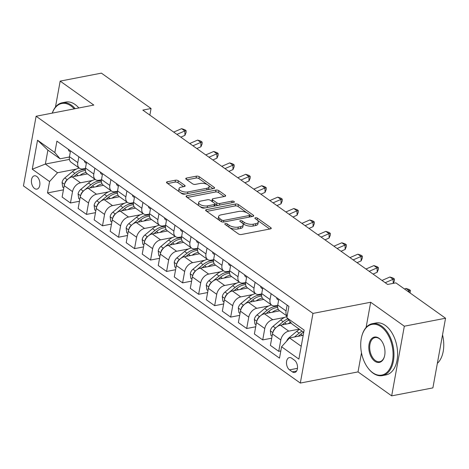 <?xml version="1.0" encoding="UTF-8"?>
<svg xmlns="http://www.w3.org/2000/svg" width="469" height="469" viewBox="0 0 469 469"><rect width="100%" height="100%" fill="white"/><g stroke="black" fill="none" stroke-linecap="round" stroke-linejoin="round"><path stroke-width="0.7" d="M225.337 223.572A1.454 0.621 10.3 0 0 224.792 223.936A1.454 0.621 10.3 0 0 225.085 224.417L238.457 233.937A2.075 0.885 10.3 0 0 241.33 234.518L270.466 228.884A2.075 0.885 10.3 0 0 271.252 228.362A2.075 0.885 10.3 0 0 270.824 227.676L257.458 218.155A1.454 0.621 10.3 0 0 255.441 217.745A1.454 0.621 10.3 0 0 254.896 218.114A1.454 0.621 10.3 0 0 255.189 218.595L256.924 219.826A6.648 2.843 10.3 0 1 258.284 222.013A6.648 2.843 10.3 0 1 255.769 223.695L253.342 224.164A6.648 2.843 10.3 0 1 244.132 222.3L242.403 221.069A1.454 0.621 10.3 0 0 240.392 220.659A1.454 0.621 10.3 0 0 239.841 221.028A1.454 0.621 10.3 0 0 240.14 221.503L241.869 222.74A6.648 2.843 10.3 0 1 243.229 224.927A6.648 2.843 10.3 0 1 240.714 226.609L238.287 227.078A6.648 2.843 10.3 0 1 229.083 225.208L227.354 223.977A1.454 0.621 10.3 0 0 225.337 223.572M34.559 188.491A6.771 4.121 -100.9 0 0 36.94 189.113A6.771 4.121 -100.9 0 0 39.9 183.578A6.771 4.121 -100.9 0 0 36.746 176.444A6.771 4.121 -100.9 0 0 34.366 175.816A6.771 4.121 -100.9 0 0 31.411 181.351A6.771 4.121 -100.9 0 0 34.559 188.491M178.337 180.794A2.075 0.885 10.3 0 0 175.465 180.207L167.292 181.79A2.075 0.885 10.3 0 0 166.507 182.312A2.075 0.885 10.3 0 0 166.929 182.998L181.773 193.574A2.075 0.885 10.3 0 0 184.651 194.154L213.788 188.52A2.075 0.885 10.3 0 0 214.573 187.993A2.075 0.885 10.3 0 0 214.145 187.307L199.302 176.737A2.075 0.885 10.3 0 0 196.423 176.156L186.551 178.062A2.075 0.885 10.3 0 0 185.765 178.589A2.075 0.885 10.3 0 0 186.187 179.275L192.542 183.795A2.075 0.885 10.3 0 0 195.421 184.381L200.316 183.432A5.558 2.374 10.3 0 1 206.278 184.094A5.558 2.374 10.3 0 1 209.151 186.826A5.558 2.374 10.3 0 1 207.046 188.227L187.87 191.938A5.558 2.374 10.3 0 1 181.902 191.276A5.558 2.374 10.3 0 1 179.035 188.55A5.558 2.374 10.3 0 1 181.134 187.143L184.335 186.527A2.075 0.885 10.3 0 0 185.12 186A2.075 0.885 10.3 0 0 184.692 185.314L178.337 180.794L177.997 182.676A2.075 0.885 10.3 0 0 175.119 182.089L167.679 183.531M93.818 105.074L60.173 81.114L101.398 73.135L151.065 108.509L142.822 110.104L387.634 284.454L395.883 282.86L445.55 318.234L404.325 326.207L370.68 302.247L312.97 313.415L36.107 116.242L93.818 105.074M206.419 209.655A2.075 0.885 10.3 0 0 205.633 210.182A2.075 0.885 10.3 0 0 206.055 210.862L220.905 221.438A2.075 0.885 10.3 0 0 223.777 222.019L252.914 216.385A2.075 0.885 10.3 0 0 253.7 215.857A2.075 0.885 10.3 0 0 253.272 215.177L238.428 204.601A2.075 0.885 10.3 0 0 235.549 204.021L206.419 209.655L206.184 210.956M201.342 207.503L186.492 196.933A2.075 0.885 10.3 0 1 186.07 196.247A2.075 0.885 10.3 0 1 186.855 195.725L215.986 190.086A2.075 0.885 10.3 0 1 218.865 190.672L225.22 195.192A2.075 0.885 10.3 0 1 225.642 195.878A2.075 0.885 10.3 0 1 224.856 196.405L213.043 198.692A2.075 0.885 10.3 0 0 212.258 199.214A2.075 0.885 10.3 0 0 212.68 199.9L216.895 202.901A2.075 0.885 10.3 0 0 219.773 203.482L232.073 201.101A1.454 0.621 10.3 0 1 233.632 201.277A1.454 0.621 10.3 0 1 234.383 201.992A1.454 0.621 10.3 0 1 233.838 202.356L204.214 208.089A2.075 0.885 10.3 0 1 201.342 207.503M294.479 360.204L291.659 358.193A6.56 3.992 -100.9 0 0 289.35 357.589A6.56 3.992 -100.9 0 0 286.483 362.947A6.56 3.992 -100.9 0 0 289.537 369.865L292.357 371.87A6.56 3.992 -100.9 0 0 294.661 372.48A6.56 3.992 -100.9 0 0 297.528 367.116A6.56 3.992 -100.9 0 0 294.479 360.204M312.97 313.415L300.312 383.067L23.45 185.894L36.107 116.242M303.742 332.333L292.07 324.026L286.84 317.771L288.91 306.38L56.913 141.157L54.844 152.548L60.073 158.798L47.897 150.127L45.364 164.056L57.54 172.733L76.306 169.098M286.84 317.771L304.147 330.094L298.876 359.084L281.576 346.761L289.537 337.956L303.197 335.312M63.432 189.845L47.504 192.923L279.506 358.152L281.576 346.761M47.504 192.923L49.573 181.538L32.273 169.215L37.538 140.219L54.844 152.548M361.488 352.829L358.023 371.899L391.668 395.865L404.325 326.207M391.668 395.865L432.893 387.886L445.55 318.234M60.173 81.114L55.453 107.102M358.023 371.899L300.312 383.067M149.863 115.122L151.065 108.509M289.537 337.956L301.209 346.263M69.424 159.401L45.364 164.056L32.273 169.215M79.454 201.254L70.456 202.995L62.119 197.062L64.194 185.671A8.465 5.663 -54.5 0 1 72.156 176.866L87.445 173.911M70.456 202.995L72.525 191.604A8.465 5.663 -54.5 0 1 80.486 182.799L92.329 180.512M95.477 212.662L86.478 214.409L78.141 208.471L80.217 197.086A8.465 5.663 -54.5 0 1 88.178 188.28L103.467 185.319M86.478 214.409L88.547 203.018A8.465 5.663 -54.5 0 1 96.508 194.213L108.351 191.921M111.499 224.076L102.5 225.818L94.163 219.885L96.233 208.494A8.465 5.663 -54.5 0 1 104.2 199.688L119.489 196.728M102.5 225.818L104.569 214.427A8.465 5.663 -54.5 0 1 112.531 205.621L124.373 203.329M127.521 235.485L118.522 237.226L110.186 231.293L112.255 219.902A8.465 5.663 -54.5 0 1 120.222 211.097L135.512 208.142M118.522 237.226L120.592 225.841A8.465 5.663 -54.5 0 1 128.553 217.03L140.395 214.743M143.543 246.899L134.539 248.64L126.208 242.702L128.277 231.317A8.465 5.663 -54.5 0 1 136.245 222.511L151.534 219.551M134.539 248.64L136.614 237.25A8.465 5.663 -54.5 0 1 144.575 228.444L156.417 226.152M159.566 258.308L150.561 260.049L142.23 254.116L144.3 242.725A8.465 5.663 -54.5 0 1 152.267 233.92L167.556 230.965M150.561 260.049L152.636 248.658A8.465 5.663 -54.5 0 1 160.597 239.852L172.44 237.56M175.588 269.716L166.583 271.457L158.252 265.524L160.322 254.134A8.465 5.663 -54.5 0 1 168.289 245.328L183.578 242.373M166.583 271.457L168.652 260.072A8.465 5.663 -54.5 0 1 176.62 251.261L188.462 248.975M191.61 281.13L182.605 282.871L174.275 276.939L176.344 265.548A8.465 5.663 -54.5 0 1 184.311 256.742L199.601 253.782M182.605 282.871L184.675 271.481A8.465 5.663 -54.5 0 1 192.642 262.675L204.484 260.383M207.632 292.539L198.627 294.28L190.297 288.347L192.366 276.956A8.465 5.663 -54.5 0 1 200.333 268.151L215.623 265.196M198.627 294.28L200.697 282.889A8.465 5.663 -54.5 0 1 208.664 274.084L220.506 271.791M223.654 303.947L214.65 305.688L206.319 299.755L208.388 288.371A8.465 5.663 -54.5 0 1 216.356 279.559L231.639 276.604M214.65 305.688L216.719 294.303A8.465 5.663 -54.5 0 1 224.686 285.498L236.528 283.206M239.677 315.361L230.672 317.103L222.341 311.17L224.411 299.779A8.465 5.663 -54.5 0 1 232.378 290.973L247.661 288.013M230.672 317.103L232.741 305.712A8.465 5.663 -54.5 0 1 240.708 296.906L252.551 294.614M255.699 326.77L246.694 328.511L238.363 322.578L240.433 311.187A8.465 5.663 -54.5 0 1 248.4 302.382L263.684 299.427M246.694 328.511L248.763 317.12A8.465 5.663 -54.5 0 1 256.731 308.315L268.573 306.023M271.721 338.178L262.716 339.919L254.386 333.987L256.455 322.602A8.465 5.663 -54.5 0 1 264.422 313.79L279.706 310.836M262.716 339.919L264.786 328.535A8.465 5.663 -54.5 0 1 272.753 319.729L284.595 317.437M280.814 350.929L278.738 351.334L270.408 345.401L272.477 334.01A8.465 5.663 -54.5 0 1 280.444 325.205L291.302 323.106M278.738 351.334L280.808 339.943A8.465 5.663 -54.5 0 1 288.775 331.137L299.222 329.115M277.695 305.331L275.285 305.794A8.465 5.663 -54.5 0 1 271.739 305.161A8.465 5.663 -54.5 0 1 270.056 299.544L271.117 293.705M261.673 293.916L259.263 294.385A8.465 5.663 -54.5 0 1 255.716 293.752A8.465 5.663 -54.5 0 1 254.034 288.13L255.095 282.297M245.65 282.508L243.241 282.977A8.465 5.663 -54.5 0 1 239.694 282.338A8.465 5.663 -54.5 0 1 238.012 276.722L239.073 270.883M229.628 271.1L227.219 271.563A8.465 5.663 -54.5 0 1 223.672 270.93A8.465 5.663 -54.5 0 1 221.989 265.313L223.051 259.474M213.606 259.685L211.197 260.154A8.465 5.663 -54.5 0 1 207.65 259.521A8.465 5.663 -54.5 0 1 205.967 253.899L207.028 248.066M197.584 248.277L195.174 248.746A8.465 5.663 -54.5 0 1 191.633 248.107A8.465 5.663 -54.5 0 1 189.945 242.491L191.006 236.652M181.562 236.868L179.152 237.332A8.465 5.663 -54.5 0 1 175.611 236.698A8.465 5.663 -54.5 0 1 173.923 231.076L174.984 225.243M165.539 225.454L163.13 225.923A8.465 5.663 -54.5 0 1 159.589 225.29A8.465 5.663 -54.5 0 1 157.901 219.668L158.962 213.835M149.517 214.046L147.108 214.515A8.465 5.663 -54.5 0 1 143.567 213.876A8.465 5.663 -54.5 0 1 141.878 208.259L142.939 202.42M133.495 202.637L131.085 203.1A8.465 5.663 -54.5 0 1 127.545 202.467A8.465 5.663 -54.5 0 1 125.856 196.845L126.917 191.012M117.473 191.223L115.063 191.692A8.465 5.663 -54.5 0 1 111.522 191.059A8.465 5.663 -54.5 0 1 109.834 185.437L110.895 179.604M101.451 179.815L99.041 180.278A8.465 5.663 -54.5 0 1 95.5 179.645A8.465 5.663 -54.5 0 1 93.812 174.028L94.873 168.189M85.428 168.406L83.019 168.869A8.465 5.663 -54.5 0 1 79.478 168.236A8.465 5.663 -54.5 0 1 77.79 162.614L78.851 156.781M69.412 156.992L60.073 158.798M287.157 316.036A8.465 5.663 -54.5 0 1 286.078 310.953L287.139 305.114M287.139 316.129L279.43 310.636A8.465 5.663 -54.5 0 1 277.748 305.02L278.809 299.181M271.739 305.161L263.408 299.228A8.465 5.663 -54.5 0 1 261.725 293.606L262.787 287.773M255.716 293.752L247.386 287.819A8.465 5.663 -54.5 0 1 245.703 282.197L246.764 276.364M239.694 282.338L231.364 276.405A8.465 5.663 -54.5 0 1 229.681 270.789L230.742 264.95M223.672 270.93L215.341 264.997A8.465 5.663 -54.5 0 1 213.659 259.375L214.72 253.541M207.65 259.521L199.319 253.588A8.465 5.663 -54.5 0 1 197.637 247.966L198.698 242.133M191.633 248.107L183.297 242.174A8.465 5.663 -54.5 0 1 181.614 236.558L182.676 230.719M175.611 236.698L167.275 230.766A8.465 5.663 -54.5 0 1 165.592 225.143L166.653 219.31M159.589 225.29L151.253 219.357A8.465 5.663 -54.5 0 1 149.57 213.735L150.631 207.902M143.567 213.876L135.23 207.943A8.465 5.663 -54.5 0 1 133.548 202.327L134.609 196.488M127.545 202.467L119.214 196.534A8.465 5.663 -54.5 0 1 117.526 190.912L118.587 185.079M111.522 191.059L103.192 185.12A8.465 5.663 -54.5 0 1 101.503 179.504L102.564 173.665M95.5 179.645L87.17 173.712A8.465 5.663 -54.5 0 1 85.481 168.095L86.542 162.256M79.478 168.236L71.147 162.303A8.465 5.663 -54.5 0 1 69.459 156.681L70.52 150.848M57.54 172.733L49.573 181.538M37.538 140.219L47.897 150.127M370.68 302.247L366.101 327.456M229.534 227.582A6.648 2.843 10.3 0 0 237.947 228.96L238.287 227.078M243.229 224.927L242.889 226.808A6.648 2.843 10.3 0 1 240.374 228.491L237.947 228.96M258.284 222.013L257.938 223.901A6.648 2.843 10.3 0 1 255.423 225.577L252.996 226.046A6.648 2.843 10.3 0 1 243.792 224.182L242.502 223.262M269.734 229.024L257.551 220.348M247.005 212.838L238.088 206.483A2.075 0.885 10.3 0 0 235.209 205.903L206.806 211.396M252.187 216.526L249.871 214.878M221.784 220.014A1.454 0.621 10.3 0 0 223.801 220.424L249.373 215.476A1.454 0.621 10.3 0 0 249.924 215.107A1.454 0.621 10.3 0 0 249.625 214.626L247.802 213.331A6.648 2.843 10.3 0 0 238.592 211.466L221.116 214.843A6.648 2.843 10.3 0 0 218.601 216.526A6.648 2.843 10.3 0 0 219.961 218.712L221.784 220.014L221.474 221.743M249.567 217.03A1.454 0.621 10.3 0 0 249.578 216.989L249.924 215.107M218.601 216.526L218.255 218.407A6.648 2.843 10.3 0 0 218.988 220.072M187.242 197.467L215.646 191.968L215.986 190.086M224.129 196.546L218.525 192.554A2.075 0.885 10.3 0 0 215.646 191.968M212.258 199.214L211.912 201.095A2.075 0.885 10.3 0 0 212.029 201.482M214.943 203.634L216.555 204.783A2.075 0.885 10.3 0 0 218.226 205.375M200.779 201.06A5.558 2.374 10.3 0 0 198.68 202.467A5.558 2.374 10.3 0 0 201.547 205.193A5.558 2.374 10.3 0 0 207.515 205.856L214.269 204.548A2.075 0.885 10.3 0 0 215.054 204.021A2.075 0.885 10.3 0 0 214.632 203.341L210.417 200.339A2.075 0.885 10.3 0 0 207.538 199.753L200.779 201.06M198.68 202.467L198.34 204.349A5.558 2.374 10.3 0 0 199.413 206.131M199.542 206.225A5.558 2.374 10.3 0 0 205.305 207.878M214.644 206.073A2.075 0.885 10.3 0 0 214.714 205.903L215.054 204.021M183.602 186.668L177.997 182.676M179.035 188.55L178.695 190.432A5.558 2.374 10.3 0 0 179.264 191.78M180.565 192.706A5.558 2.374 10.3 0 0 185.66 193.961M208.078 189.623A5.558 2.374 10.3 0 0 208.805 188.708L209.151 186.826M207.28 184.546L198.956 178.619A2.075 0.885 10.3 0 0 196.083 178.038L186.938 179.803M213.055 188.661L208.582 185.472M286.682 341.115A5.61 3.752 -54.5 0 1 289.092 337.709L296.748 331.36A16.192 10.828 -54.5 0 1 299.597 329.385M298.208 336.279L300.723 334.192A16.192 10.828 -54.5 0 1 303.566 332.21M302.03 331.12A16.192 10.828 125.5 0 0 299.181 333.096L294.479 337M407.737 291.308L409.15 290.692L405.949 288.412L404.536 289.021M405.949 288.412L409.12 289.473L410.404 290.381L410.094 292.984M409.179 292.334L409.15 290.692L410.404 290.381M288.171 323.71A16.192 10.828 -54.5 0 1 290.563 322.221M272.073 336.238L270.953 335.441L270.355 330.762A5.61 3.752 -54.5 0 1 273.069 326.301L280.726 319.952A16.192 10.828 -54.5 0 1 287.075 316.487M282.186 324.865L284.701 322.783A16.192 10.828 -54.5 0 1 288.828 320.145M287.743 318.844A16.192 10.828 125.5 0 0 283.159 321.687L275.508 328.036A5.61 3.752 125.5 0 0 273.251 331.044L273.134 331.823M272.149 312.295A16.192 10.828 -54.5 0 1 278.328 309.434M256.051 324.824L254.931 324.026L254.333 319.348A5.61 3.752 -54.5 0 1 257.047 314.892L264.704 308.543A16.192 10.828 -54.5 0 1 271.469 304.967M266.163 313.456L268.678 311.369A16.192 10.828 -54.5 0 1 277.671 307.476M277.607 306.427A16.192 10.828 125.5 0 0 267.137 310.273L259.486 316.628A5.61 3.752 125.5 0 0 257.229 319.635L257.112 320.415M256.127 300.887A16.192 10.828 -54.5 0 1 262.306 298.02M240.028 313.415L238.909 312.618L238.311 307.94A5.61 3.752 -54.5 0 1 241.025 303.478L248.681 297.129A16.192 10.828 -54.5 0 1 255.447 293.559M250.141 302.048L252.656 299.961A16.192 10.828 -54.5 0 1 261.649 296.068M261.585 295.019A16.192 10.828 125.5 0 0 251.114 298.864L243.464 305.213A5.61 3.752 125.5 0 0 241.207 308.221L241.089 309.001M276.61 297.622A5.61 3.752 125.5 0 0 277.783 299.75A5.61 3.752 125.5 0 0 277.883 299.82L277.783 299.75M385.196 282.719L393.128 279.284L389.927 277.003L381.995 280.439M389.927 277.003L393.098 278.058L394.382 278.973L394.411 280.738L393.35 283.352M393.204 283.382L393.128 279.284L394.382 278.973M260.594 286.213A5.61 3.752 125.5 0 0 261.761 288.341A5.61 3.752 125.5 0 0 261.86 288.406L262.576 288.916M369.173 271.311L377.105 267.875L373.904 265.589L365.972 269.024M373.904 265.589L377.076 266.65L378.36 267.565L378.389 269.329L377.187 272.284L373.054 274.072M377.187 272.284L377.105 267.875L378.36 267.565M244.572 274.799A5.61 3.752 125.5 0 0 245.738 276.927A5.61 3.752 125.5 0 0 245.838 276.997L245.738 276.927M353.151 259.896L361.083 256.461L357.882 254.18L349.95 257.616M357.882 254.18L361.054 255.242L362.338 256.15L362.367 257.915L361.165 260.875L357.038 262.663M361.165 260.875L361.083 256.461L362.338 256.15M240.105 289.479A16.192 10.828 -54.5 0 1 246.284 286.612M224.006 302.007L222.886 301.209L222.288 296.531A5.61 3.752 -54.5 0 1 225.003 292.07L232.659 285.721A16.192 10.828 -54.5 0 1 239.424 282.15M234.119 290.633L236.634 288.552A16.192 10.828 -54.5 0 1 245.627 284.654M245.563 283.61A16.192 10.828 125.5 0 0 235.092 287.456L227.442 293.805A5.61 3.752 125.5 0 0 225.184 296.813L225.067 297.592M228.55 263.39A5.61 3.752 125.5 0 0 229.716 265.518A5.61 3.752 125.5 0 0 229.816 265.583L229.716 265.518M337.129 248.488L345.061 245.053L341.86 242.772L333.928 246.207M341.86 242.772L345.032 243.827L346.315 244.742L346.351 246.506L345.143 249.461L341.016 251.255M345.143 249.461L345.061 245.053L346.315 244.742M372.72 372.703A25.818 15.712 -100.9 0 0 392.53 360.878A25.818 15.712 -100.9 0 0 381.068 326.77A25.818 15.712 -100.9 0 0 361.916 335.751A25.818 15.712 -100.9 0 0 368.212 368.3A25.818 15.712 -100.9 0 0 372.72 372.703M361.916 335.751L362.045 335.312A26.452 16.098 79.1 0 1 372.363 323.669A26.452 16.098 79.1 0 1 381.66 326.113A26.452 16.098 79.1 0 1 393.966 353.995A26.452 16.098 79.1 0 1 382.411 375.616A26.452 16.098 79.1 0 1 373.113 373.172A26.452 16.098 79.1 0 1 368.493 368.663L368.212 368.3M374.807 361.224A12.909 7.856 79.1 0 1 369.074 344.17A12.909 7.856 79.1 0 1 378.981 338.255A12.909 7.856 79.1 0 1 381.233 340.459A12.909 7.856 79.1 0 1 384.381 356.733A12.909 7.856 79.1 0 1 374.807 361.224M381.373 340.641A12.276 7.469 -100.9 0 0 379.374 338.724A12.276 7.469 -100.9 0 0 375.053 337.592A12.276 7.469 -100.9 0 0 369.695 347.623A12.276 7.469 -100.9 0 0 375.405 360.561A12.276 7.469 -100.9 0 0 379.72 361.693A12.276 7.469 -100.9 0 0 384.439 356.51M442.531 334.86A26.452 16.098 79.1 0 1 437.354 363.328M372.363 323.669L375.991 322.971A26.452 16.098 79.1 0 1 385.289 325.41A26.452 16.098 79.1 0 1 397.595 353.292A26.452 16.098 79.1 0 1 386.04 374.913L382.411 375.616M74.208 108.867A25.818 15.712 -100.9 0 0 70.878 105.865A25.818 15.712 -100.9 0 0 52.299 113.105M52.264 113.111A26.452 16.098 79.1 0 1 62.178 102.764A26.452 16.098 79.1 0 1 71.476 105.203A26.452 16.098 79.1 0 1 75.233 108.673M62.178 102.764L65.807 102.06A26.452 16.098 79.1 0 1 75.104 104.505A26.452 16.098 79.1 0 1 78.862 107.97M224.082 278.064A16.192 10.828 -54.5 0 1 230.261 275.203M207.984 290.592L206.864 289.795L206.266 285.117A5.61 3.752 -54.5 0 1 208.981 280.661L216.637 274.312A16.192 10.828 -54.5 0 1 223.402 270.736M218.097 279.225L220.612 277.138A16.192 10.828 -54.5 0 1 229.605 273.245M229.54 272.196A16.192 10.828 125.5 0 0 219.07 276.042L211.419 282.397A5.61 3.752 125.5 0 0 209.162 285.404L209.045 286.184M208.06 266.656A16.192 10.828 -54.5 0 1 214.245 263.789M191.962 279.184L190.842 278.387L190.25 273.708A5.61 3.752 -54.5 0 1 192.958 269.247L200.615 262.898A16.192 10.828 -54.5 0 1 207.38 259.328M202.075 267.817L204.59 265.73A16.192 10.828 -54.5 0 1 213.583 261.837M213.518 260.787A16.192 10.828 125.5 0 0 203.048 264.633L195.397 270.982A5.61 3.752 125.5 0 0 193.14 273.99L193.023 274.77M192.038 255.247A16.192 10.828 -54.5 0 1 198.223 252.381M175.939 267.77L174.82 266.972L174.228 262.3A5.61 3.752 -54.5 0 1 176.936 257.839L184.593 251.49A16.192 10.828 -54.5 0 1 191.364 247.919M186.052 256.402L188.567 254.321A16.192 10.828 -54.5 0 1 197.56 250.423M197.496 249.379A16.192 10.828 125.5 0 0 187.025 253.225L179.375 259.574A5.61 3.752 125.5 0 0 177.118 262.581L177.006 263.361M176.016 243.833A16.192 10.828 -54.5 0 1 182.201 240.972M159.917 256.361L158.798 255.564L158.205 250.886A5.61 3.752 -54.5 0 1 160.914 246.43L168.57 240.081A16.192 10.828 -54.5 0 1 175.342 236.505M170.03 244.994L172.545 242.907A16.192 10.828 -54.5 0 1 181.538 239.014M181.474 237.965A16.192 10.828 125.5 0 0 171.003 241.811L163.353 248.16A5.61 3.752 125.5 0 0 161.096 251.167L160.984 251.953M159.993 232.425A16.192 10.828 -54.5 0 1 166.178 229.558M143.895 244.953L142.775 244.156L142.183 239.477A5.61 3.752 -54.5 0 1 144.892 235.016L152.548 228.667A16.192 10.828 -54.5 0 1 159.319 225.097M154.008 233.585L156.523 231.498A16.192 10.828 -54.5 0 1 165.516 227.6M165.451 226.556A16.192 10.828 125.5 0 0 154.981 230.402L147.33 236.751A5.61 3.752 125.5 0 0 145.073 239.759L144.962 240.538M212.527 251.976A5.61 3.752 125.5 0 0 213.694 254.11A5.61 3.752 125.5 0 0 213.794 254.175L213.694 254.11M321.107 237.079L329.039 233.638L325.838 231.358L317.906 234.793M325.838 231.358L329.009 232.419L330.293 233.333L330.328 235.098L329.121 238.053L324.994 239.841M329.121 238.053L329.039 233.638L330.293 233.333M196.505 240.568A5.61 3.752 125.5 0 0 197.672 242.696A5.61 3.752 125.5 0 0 197.771 242.766L197.672 242.696M305.084 225.665L313.016 222.23L309.816 219.949L301.884 223.385M309.816 219.949L312.987 221.01L314.271 221.919L314.306 223.684L313.099 226.644L308.971 228.432M313.099 226.644L313.016 222.23L314.271 221.919M180.483 229.159A5.61 3.752 125.5 0 0 181.655 231.287A5.61 3.752 125.5 0 0 181.749 231.352L181.655 231.287M289.062 214.257L296.994 210.821L293.793 208.535L285.861 211.976M293.793 208.535L296.965 209.596L298.249 210.511L298.284 212.275L297.076 215.23L292.949 217.024M297.076 215.23L296.994 210.821L298.249 210.511M164.461 217.745A5.61 3.752 125.5 0 0 165.633 219.879A5.61 3.752 125.5 0 0 165.727 219.943L165.633 219.879M273.04 202.848L280.972 199.407L277.771 197.127L269.839 200.562M277.771 197.127L280.943 198.188L282.227 199.102L282.262 200.867L281.054 203.822L276.927 205.61M281.054 203.822L280.972 199.407L282.227 199.102M148.439 206.337A5.61 3.752 125.5 0 0 149.611 208.465A5.61 3.752 125.5 0 0 149.705 208.535L149.611 208.465M257.018 191.434L264.956 187.999L261.749 185.718L253.817 189.154M261.749 185.718L264.921 186.779L266.204 187.688L266.24 189.453L265.038 192.413L260.905 194.201M265.038 192.413L264.956 187.999L266.204 187.688M143.971 221.016A16.192 10.828 -54.5 0 1 150.156 218.149M127.873 233.539L126.753 232.741L126.161 228.063A5.61 3.752 -54.5 0 1 128.869 223.607L136.526 217.258A16.192 10.828 -54.5 0 1 143.297 213.688M137.986 222.171L140.501 220.09A16.192 10.828 -54.5 0 1 149.494 216.191M149.429 215.148A16.192 10.828 125.5 0 0 138.965 218.994L131.308 225.343A5.61 3.752 125.5 0 0 129.051 228.35L128.94 229.13M132.416 194.928A5.61 3.752 125.5 0 0 133.589 197.056A5.61 3.752 125.5 0 0 133.683 197.121L133.589 197.056M240.996 180.026L248.933 176.59L245.727 174.304L237.795 177.745M245.727 174.304L248.898 175.365L250.182 176.28L250.217 178.044L249.016 180.999L244.882 182.787M249.016 180.999L248.933 176.59L250.182 176.28M127.949 209.602A16.192 10.828 -54.5 0 1 134.134 206.735M111.851 222.13L110.731 221.333L110.139 216.655A5.61 3.752 -54.5 0 1 112.847 212.199L120.504 205.844A16.192 10.828 -54.5 0 1 127.275 202.274M121.963 210.763L124.478 208.676A16.192 10.828 -54.5 0 1 133.472 204.783M133.407 203.734A16.192 10.828 125.5 0 0 122.942 207.579L115.286 213.928A5.61 3.752 125.5 0 0 113.035 216.936L112.918 217.722M116.394 183.514A5.61 3.752 125.5 0 0 117.567 185.648A5.61 3.752 125.5 0 0 117.66 185.712L118.381 186.222M224.973 168.611L232.911 165.176L229.704 162.895L221.773 166.331M229.704 162.895L232.882 163.957L234.16 164.871L234.195 166.636L232.993 169.59L228.86 171.378M232.993 169.59L232.911 165.176L234.16 164.871M111.927 198.194A16.192 10.828 -54.5 0 1 118.112 195.327M95.828 210.722L94.715 209.924L94.117 205.246A5.61 3.752 -54.5 0 1 96.825 200.785L104.481 194.436A16.192 10.828 -54.5 0 1 111.253 190.865M105.941 199.348L108.456 197.267A16.192 10.828 -54.5 0 1 117.449 193.369M117.385 192.325A16.192 10.828 125.5 0 0 106.92 196.171L99.264 202.52A5.61 3.752 125.5 0 0 97.013 205.528L96.895 206.307M100.372 172.105A5.61 3.752 125.5 0 0 101.544 174.234A5.61 3.752 125.5 0 0 101.638 174.304L101.544 174.234M208.957 157.203L216.889 153.768L213.682 151.487L205.75 154.922M213.682 151.487L216.86 152.548L218.138 153.457L218.173 155.221L216.971 158.176L212.838 159.97M216.971 158.176L216.889 153.768L218.138 153.457M95.905 186.785A16.192 10.828 -54.5 0 1 102.09 183.918M79.812 199.307L78.692 198.51L78.094 193.832A5.61 3.752 -54.5 0 1 80.809 189.376L88.459 183.027A16.192 10.828 -54.5 0 1 95.23 179.451M89.919 187.94L92.434 185.853A16.192 10.828 -54.5 0 1 101.427 181.96M101.363 180.917A16.192 10.828 125.5 0 0 90.898 184.763L83.242 191.112A5.61 3.752 125.5 0 0 80.99 194.119L80.873 194.899M84.35 160.697A5.61 3.752 125.5 0 0 85.522 162.825A5.61 3.752 125.5 0 0 85.616 162.89L86.337 163.4M192.935 145.795L200.867 142.359L197.66 140.073L189.728 143.508M197.66 140.073L200.838 141.134L202.116 142.048L202.151 143.813L200.949 146.768L196.816 148.556M200.949 146.768L200.867 142.359L202.116 142.048M79.882 175.371A16.192 10.828 -54.5 0 1 86.067 172.504M63.79 187.899L62.67 187.102L62.072 182.423A5.61 3.752 -54.5 0 1 64.786 177.968L72.437 171.613A16.192 10.828 -54.5 0 1 79.208 168.043M73.897 176.532L76.412 174.445A16.192 10.828 -54.5 0 1 85.405 170.552M85.34 169.502A16.192 10.828 125.5 0 0 74.876 173.348L67.219 179.697A5.61 3.752 125.5 0 0 64.968 182.705L64.851 183.49M68.327 149.283A5.61 3.752 125.5 0 0 69.5 151.417A5.61 3.752 125.5 0 0 69.6 151.481L69.5 151.417M176.913 134.38L184.845 130.945L181.638 128.664L173.706 132.1M181.638 128.664L184.815 129.725L186.093 130.64L186.129 132.405L184.927 135.359L180.794 137.147M184.927 135.359L184.845 130.945L186.093 130.64M72.156 176.866L80.486 182.799M88.178 188.28L96.508 194.213M104.2 199.688L112.531 205.621M120.222 211.097L128.553 217.03M136.245 222.511L144.575 228.444M152.267 233.92L160.597 239.852M168.289 245.328L176.62 251.261M184.311 256.742L192.642 262.675M200.333 268.151L208.664 274.084M216.356 279.559L224.686 285.498M232.378 290.973L240.708 296.906M248.4 302.382L256.731 308.315M264.422 313.79L272.753 319.729M280.444 325.205L288.775 331.137M277.748 305.02L286.078 310.953M272.477 334.01L280.808 339.943M256.455 322.602L264.786 328.535M261.725 293.606L270.056 299.544M240.433 311.187L248.763 317.12M245.703 282.197L254.034 288.13M224.411 299.779L232.741 305.712M229.681 270.789L238.012 276.722M208.388 288.371L216.719 294.303M213.659 259.375L221.989 265.313M192.366 276.956L200.697 282.889M197.637 247.966L205.967 253.899M176.344 265.548L184.675 271.481M181.614 236.558L189.945 242.491M160.322 254.134L168.652 260.072M165.592 225.143L173.923 231.076M144.3 242.725L152.636 248.658M149.57 213.735L157.901 219.668M128.277 231.317L136.614 237.25M133.548 202.327L141.878 208.259M112.255 219.902L120.592 225.841M117.526 190.912L125.856 196.845M96.233 208.494L104.569 214.427M101.503 179.504L109.834 185.437M80.217 197.086L88.547 203.018M85.481 168.095L93.812 174.028M64.194 185.671L72.525 191.604M69.459 156.681L77.79 162.614M296.578 371.055L292.357 371.87M297.469 368.329L289.537 369.865M228.755 227.025L229.083 225.208M240.374 228.491L240.714 226.609M242.074 222.892L242.403 221.069M243.792 224.182L244.132 222.3M252.996 226.046L253.342 224.164M255.423 225.577L255.769 223.695M257.123 219.979L257.458 218.155M270.613 228.849L270.824 227.676M227.019 225.794L227.354 223.977M235.209 205.903L235.549 204.021M238.088 206.483L238.428 204.601M253.061 216.35L253.272 215.177M223.502 222.06L223.801 220.424M249.074 217.129L249.373 215.476M219.633 220.53L219.961 218.712M186.615 197.021L186.855 195.725M218.525 192.554L218.865 190.672M225.003 196.37L225.22 195.192M212.351 201.717L212.68 199.9M216.555 204.783L216.895 202.901M219.474 205.135L219.773 203.482M231.774 202.755L232.073 201.101M207.21 207.509L207.515 205.856M213.97 206.202L214.269 204.548M184.481 186.492L184.692 185.314M187.565 193.591L187.87 191.938M206.747 189.881L207.046 188.227M186.316 179.363L186.551 178.062M196.083 178.038L196.423 176.156M198.956 178.619L199.302 176.737M213.934 188.485L214.145 187.307M167.052 183.086L167.292 181.79M175.119 182.089L175.465 180.207M300.723 334.192L302.487 335.452M296.748 331.36L299.181 333.096M289.092 337.709L289.496 338.002M270.373 330.88L272.835 332.632M284.701 322.783L286.465 324.038M280.726 319.952L283.159 321.687M273.069 326.301L275.508 328.036M254.35 319.465L256.813 321.218M268.678 311.369L270.443 312.63M264.704 308.543L267.137 310.273M257.047 314.892L259.486 316.628M238.328 308.057L240.79 309.81M252.656 299.961L254.421 301.215M248.681 297.129L251.114 298.864M241.025 303.478L243.464 305.213M222.306 296.648L224.768 298.401M236.634 288.552L238.399 289.807M232.659 285.721L235.092 287.456M225.003 292.07L227.442 293.805M206.284 285.234L208.746 286.987M220.612 277.138L222.376 278.398M216.637 274.312L219.07 276.042M208.981 280.661L211.419 282.397M190.262 273.826L192.724 275.579M204.59 265.73L206.354 266.984M200.615 262.898L203.048 264.633M192.958 269.247L195.397 270.982M174.239 262.411L176.702 264.17M188.567 254.321L190.332 255.576M184.593 251.49L187.025 253.225M176.936 257.839L179.375 259.574M158.217 251.003L160.679 252.756M172.545 242.907L174.31 244.167M168.57 240.081L171.003 241.811M160.914 246.43L163.353 248.16M142.195 239.595L144.657 241.347M156.523 231.498L158.288 232.753M152.548 228.667L154.981 230.402M144.892 235.016L147.33 236.751M126.173 228.18L128.635 229.933M140.501 220.09L142.265 221.345M136.526 217.258L138.965 218.994M128.869 223.607L131.308 225.343M110.151 216.772L112.613 218.525M124.478 208.676L126.243 209.936M120.504 205.844L122.942 207.579M112.847 212.199L115.286 213.928M94.128 205.363L96.591 207.116M108.456 197.267L110.221 198.522M104.481 194.436L106.92 196.171M96.825 200.785L99.264 202.52M78.106 193.949L80.568 195.702M92.434 185.853L94.199 187.113M88.459 183.027L90.898 184.763M80.809 189.376L83.242 191.112M62.084 182.541L64.546 184.294M76.412 174.445L78.176 175.705M72.437 171.613L74.876 173.348M64.786 177.968L67.219 179.697M261.761 288.341L262.576 288.922M117.567 185.648L118.376 186.228M85.522 162.825L86.337 163.405"/></g></svg>
